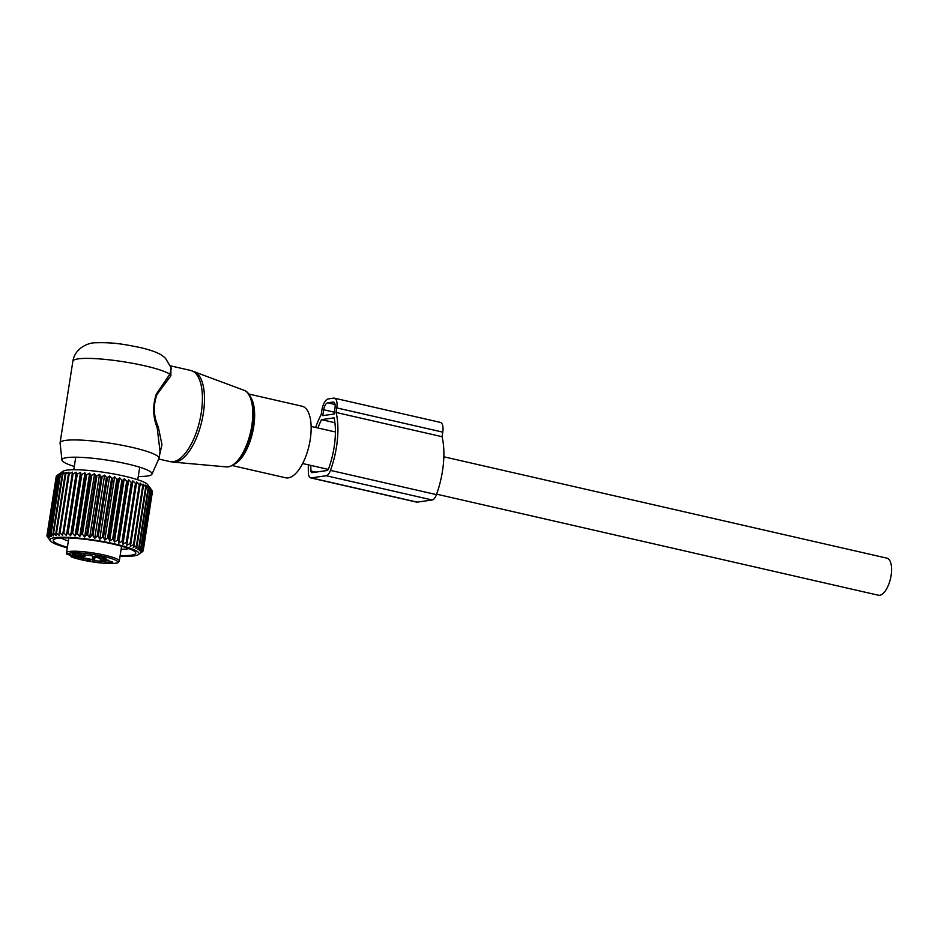 <?xml version="1.0" encoding="UTF-8"?>
<svg xmlns="http://www.w3.org/2000/svg" width="938" height="938" viewBox="0 0 938 938"><rect width="100%" height="100%" fill="white"/><g stroke="black" fill="none" stroke-linecap="round" stroke-linejoin="round"><path stroke-width="1.41" d="M248.699 394.007L302.036 406.213A36.711 15.641 102.9 0 1 305.518 457.146A36.711 15.641 102.9 0 1 285.668 477.794L232.331 465.588M74.29 466.456A45.599 6.66 8.9 0 1 61.955 460.042A45.599 6.66 8.9 0 1 127.322 463.935A45.599 6.66 8.9 0 1 151.968 474.147A45.599 6.66 8.9 0 1 138.261 476.481M61.955 460.042L60.091 443.064A50.066 7.316 8.9 0 1 60.091 442.771A50.066 7.316 8.9 0 1 131.871 447.332A50.066 7.316 8.9 0 1 159.026 458.272A50.066 7.316 8.9 0 1 158.932 458.553L151.968 474.147M159.343 456.208L161.969 444.6L158.264 426.872C153.527 416.308 153.082 405.544 156.904 394.581L170.88 375.821L170.892 366.699M60.091 442.771L72.871 361.224C75.157 347.095 89.919 342.393 95.594 342.792C114.471 342.136 125.446 344.656 140.184 347.529C160.269 352.313 162.649 355.959 165.51 358.304L171.349 368.224L169.848 374.18L156.329 394.066C152.531 405.556 152.812 416.718 157.162 427.564L158.264 426.872M159.026 458.272L160.058 451.624L157.162 427.564M72.871 361.224A50.066 7.316 8.9 0 1 144.64 365.785A50.066 7.316 8.9 0 1 169.848 374.18L170.88 375.821M443.838 456.794L886.867 558.145A19.03 8.102 102.9 0 1 891.1 575.475A19.03 8.102 102.9 0 1 878.378 595.231L436.627 494.174M89.626 559.458A5.358 0.786 8.9 0 1 90.54 559.998A5.358 0.786 8.9 0 1 86.988 560.244A5.358 0.786 8.9 0 1 80.903 559.013A5.358 0.786 8.9 0 1 80 558.345A5.358 0.786 8.9 0 1 83.963 558.274A5.358 0.786 8.9 0 1 89.626 559.458M80.985 555.917A5.358 0.786 8.9 0 1 75.275 555.073A5.358 0.786 8.9 0 1 72.718 553.912A5.358 0.786 8.9 0 1 74.981 553.701A5.358 0.786 8.9 0 1 80.293 554.452A5.358 0.786 8.9 0 1 83.259 555.566A5.358 0.786 8.9 0 1 80.985 555.917M95.782 556.891A5.358 0.786 8.9 0 1 94.879 556.222A5.358 0.786 8.9 0 1 98.842 556.152A5.358 0.786 8.9 0 1 104.493 557.336A5.358 0.786 8.9 0 1 105.419 557.876A5.358 0.786 8.9 0 1 101.867 558.122A5.358 0.786 8.9 0 1 95.782 556.891M110.414 562.648A5.358 0.786 8.9 0 1 104.704 561.803A5.358 0.786 8.9 0 1 102.16 560.654A5.358 0.786 8.9 0 1 104.423 560.432A5.358 0.786 8.9 0 1 109.734 561.182A5.358 0.786 8.9 0 1 112.701 562.296A5.358 0.786 8.9 0 1 110.414 562.648M72.683 555.331L73.293 555.46A20.026 2.931 -171.1 0 0 73.973 555.531L80.246 556.187A7.34 1.067 8.9 0 0 85.241 555.941L85.381 555.015M73.164 555.448L76.048 557.137A6.343 0.926 8.9 0 1 72.414 557.055L71.077 556.809C80.961 560.244 92.956 562.46 107.049 563.468C113.779 563.597 117.508 563.257 118.258 562.46L119.29 561.006L121.6 546.244M92.756 556.105L92.159 559.951A7.34 1.067 -171.1 0 0 83.001 557.864L76.717 557.207A20.026 2.931 -171.1 0 0 76.048 557.137M92.159 559.951L94.433 560.83A5.335 0.786 -171.1 0 1 100.765 561.487L101.656 561.534L100.53 560.83A7.34 1.067 -171.1 0 1 100.167 560.408A7.34 1.067 -171.1 0 1 105.15 560.162L108.656 560.361A5.335 0.786 -171.1 0 1 106.228 559.306A5.335 0.786 -171.1 0 1 106.569 559.095L102.406 558.485A7.34 1.067 -171.1 0 1 93.249 556.398L90.963 555.519A5.335 0.786 -171.1 0 1 84.643 554.862L83.74 554.815L84.877 555.519A7.34 1.067 8.9 0 1 85.241 555.941M68.626 554.686L67.688 554.581A25.361 3.705 8.9 0 1 78.487 552.904A25.361 3.705 8.9 0 1 113.346 559.212A25.361 3.705 8.9 0 1 106.909 563.445A25.361 3.705 8.9 0 1 71.593 556.961L69.881 554.85M67.688 554.581L66.739 553.373L67.501 554.581L72.988 555.413M58.168 474.991L60.02 473.479L57.136 475.437A48.729 7.117 -171.1 0 0 56.925 475.566L62.858 471.345A43.394 6.343 -171.1 0 1 106.1 472.646A43.394 6.343 -171.1 0 1 147.653 484.618L151.663 490.07A48.729 7.117 -171.1 0 0 151.44 489.882L149.224 487.139L150.408 489.108A48.729 7.117 -171.1 0 0 150.08 488.897L147.712 486.189L148.603 488.088A48.729 7.117 -171.1 0 0 148.157 487.866L145.671 485.181L146.258 487.021A48.729 7.117 -171.1 0 0 145.707 486.787L143.139 484.137L143.408 485.907A48.729 7.117 -171.1 0 0 142.752 485.673L140.125 483.058L140.079 484.782A48.729 7.117 -171.1 0 0 139.328 484.547L136.69 481.98L136.315 483.645A48.729 7.117 -171.1 0 0 135.482 483.41L132.868 480.889L132.164 482.519A48.729 7.117 -171.1 0 0 131.261 482.284L128.705 479.822L127.685 481.405A48.729 7.117 -171.1 0 0 126.7 481.182L124.238 478.779L122.901 480.326A48.729 7.117 -171.1 0 0 121.881 480.115L119.548 477.782L117.907 479.295A48.729 7.117 -171.1 0 0 116.84 479.084L114.671 476.821L112.748 478.321A48.729 7.117 -171.1 0 0 111.645 478.134L109.664 475.929L107.471 477.419A48.729 7.117 -171.1 0 0 106.369 477.243L104.599 475.12L102.172 476.598A48.729 7.117 -171.1 0 0 101.058 476.445L99.545 474.382L96.895 475.871A48.729 7.117 -171.1 0 0 95.793 475.73L94.539 473.737L91.701 475.238A48.729 7.117 -171.1 0 0 90.634 475.12L89.661 473.198L86.671 474.722A48.729 7.117 -171.1 0 0 85.639 474.628L84.971 472.764L81.841 474.311A48.729 7.117 -171.1 0 0 80.867 474.241L80.516 472.447L77.291 474.018A48.729 7.117 -171.1 0 0 76.377 473.983L76.341 472.236L73.07 473.854A48.729 7.117 -171.1 0 0 72.238 473.842L72.531 472.154L69.224 473.819A48.729 7.117 -171.1 0 0 68.474 473.819L69.095 472.189L65.812 473.901A48.729 7.117 -171.1 0 0 65.156 473.936L66.094 472.342L62.858 474.1A48.729 7.117 -171.1 0 0 62.307 474.159L63.561 472.611L60.407 474.44L51.168 533.476A48.729 7.117 -171.1 0 0 50.722 533.57L59.962 474.522L61.533 472.987L58.496 474.886A48.729 7.117 -171.1 0 0 58.168 474.991L48.917 534.039A48.729 7.117 8.9 0 1 49.245 533.933L51.613 536.278L50.722 533.57M62.307 474.159L53.056 533.206L53.654 535.891L51.168 533.476M150.197 488.03L152.237 490.785L142.986 549.832A48.729 7.117 8.9 0 1 143.08 550.008L140.712 552.142L143.197 550.653A48.729 7.117 8.9 0 1 143.197 550.712A48.729 7.117 8.9 0 1 143.174 550.817L140.571 552.881L142.822 551.392A48.729 7.117 8.9 0 1 142.67 551.532L139.879 553.526M143.08 550.008L152.331 490.961A48.729 7.117 -171.1 0 0 152.237 490.785M56.163 476.844L46.9 535.915L48.717 538.06L47.017 535.305A48.729 7.117 8.9 0 1 47.099 535.152L49.139 537.368L47.674 534.613A48.729 7.117 8.9 0 1 47.897 534.484L50.113 536.771L48.917 534.039M56.913 475.683L56.35 476.105A48.729 7.117 -171.1 0 0 56.257 476.258L47.017 535.305M67.29 547.862A45.059 6.578 8.9 0 1 50.312 540.827L46.935 536.079A48.729 7.117 8.9 0 1 46.923 536.032A48.729 7.117 8.9 0 1 46.9 535.915M50.312 540.827A45.059 6.578 8.9 0 1 49.984 540.159A45.059 6.578 8.9 0 1 93.061 539.878A45.059 6.578 8.9 0 1 138.988 553.361A45.059 6.578 8.9 0 1 138.367 554.616A45.059 6.578 8.9 0 1 120.052 556.128M136.69 481.98L126.782 545.259L130.089 543.594A48.729 7.117 8.9 0 1 130.839 543.829L130.218 546.35L133.501 544.72A48.729 7.117 8.9 0 1 134.169 544.955L133.219 547.417L136.456 545.834A48.729 7.117 8.9 0 1 137.018 546.068L135.764 548.46L138.918 546.913A48.729 7.117 8.9 0 1 139.363 547.135L137.804 549.469L140.829 547.944A48.729 7.117 8.9 0 1 141.169 548.155L139.316 550.43L142.201 548.929A48.729 7.117 8.9 0 1 142.412 549.117L140.29 551.321L142.986 549.832M126.782 545.259L127.076 542.692A48.729 7.117 8.9 0 0 126.231 542.457L122.96 544.181L122.925 541.566A48.729 7.117 8.9 0 0 122.01 541.332L118.798 543.114L118.434 540.452A48.729 7.117 8.9 0 0 117.461 540.229L114.33 542.07L113.662 539.373A48.729 7.117 8.9 0 0 112.63 539.151L109.629 541.062L108.667 538.342A48.729 7.117 8.9 0 0 107.589 538.131L104.751 540.112L103.497 537.368A48.729 7.117 8.9 0 0 102.406 537.181L99.756 539.221L98.232 536.466A48.729 7.117 8.9 0 0 97.118 536.29L94.691 538.4L92.921 535.645A48.729 7.117 8.9 0 0 91.818 535.481L89.626 537.673L87.644 534.918A48.729 7.117 8.9 0 0 86.554 534.777L84.631 537.028L82.462 534.285A48.729 7.117 8.9 0 0 81.383 534.168L79.753 536.489L77.42 533.769A48.729 7.117 8.9 0 0 76.388 533.675L75.063 536.055L72.601 533.359A48.729 7.117 8.9 0 0 71.616 533.288L70.596 535.739L68.052 533.065A48.729 7.117 8.9 0 0 67.137 533.019L66.434 535.528L63.819 532.901A48.729 7.117 8.9 0 0 62.987 532.878L62.612 535.446L59.985 532.854A48.729 7.117 8.9 0 0 59.223 532.866L59.188 535.469L56.561 532.948A48.729 7.117 8.9 0 0 55.905 532.972L56.186 535.621L53.607 533.147A48.729 7.117 8.9 0 0 53.056 533.206M62.858 474.1L53.607 533.147M65.812 473.901L56.561 532.948M65.156 473.936L55.905 532.972M68.474 473.819L59.223 532.866M69.224 473.819L59.985 532.854M72.238 473.842L62.987 532.878M73.07 473.854L63.819 532.901M76.341 472.236L66.434 535.528M76.377 473.983L67.137 533.019M77.291 474.018L68.052 533.065M80.516 472.447L70.596 535.739M80.867 474.241L71.616 533.288M81.841 474.311L72.601 533.359M84.971 472.764L75.063 536.055M85.639 474.628L76.388 533.675M86.671 474.722L77.42 533.769M89.661 473.198L79.753 536.489M90.634 475.12L81.383 534.168M91.701 475.238L82.462 534.285M94.539 473.737L84.631 537.028M95.793 475.73L86.554 534.777M96.895 475.871L87.644 534.918M99.545 474.382L89.626 537.673M101.058 476.445L91.818 535.481M102.172 476.598L92.921 535.645M104.599 475.12L94.691 538.4M106.369 477.243L97.118 536.29M107.471 477.419L98.232 536.466M109.664 475.929L99.756 539.221M111.645 478.134L102.406 537.181M112.748 478.321L103.497 537.368M114.671 476.821L104.751 540.112M116.84 479.084L107.589 538.131M117.907 479.295L108.667 538.342M119.548 477.782L109.629 541.062M121.881 480.115L112.63 539.151M122.901 480.326L113.662 539.373M124.238 478.779L114.33 542.07M126.7 481.182L117.461 540.229M127.685 481.405L118.434 540.452M128.705 479.822L118.798 543.114M131.261 482.284L122.01 541.332M132.164 482.519L122.925 541.566M132.868 480.889L122.96 544.181M135.482 483.41L126.231 542.457M136.315 483.645L127.076 542.692M139.328 484.547L130.089 543.594M140.079 484.782L130.839 543.829M142.752 485.673L133.501 544.72M143.408 485.907L134.169 544.955M145.707 486.787L136.456 545.834M146.258 487.021L137.018 546.068M148.157 487.866L138.918 546.913M148.603 488.088L139.363 547.135M150.08 488.897L140.829 547.944M150.408 489.108L141.169 548.155M151.44 489.882L142.201 548.929M151.663 490.07L142.412 549.117M152.273 491.336L143.197 550.653M143.197 550.712L152.437 491.664A48.729 7.117 -171.1 0 0 152.437 491.664A48.729 7.117 -171.1 0 0 152.448 491.606M56.35 476.105L47.099 535.152M56.925 475.566L47.674 534.613M57.136 475.437L47.897 534.484M58.496 474.886L49.245 533.933M120.146 555.531A41.788 6.109 -171.1 0 0 135.459 552.259A41.788 6.109 -171.1 0 0 128.506 548.46A41.788 6.109 -171.1 0 0 85.639 539.373A41.788 6.109 -171.1 0 0 53.794 539.467A41.788 6.109 -171.1 0 0 60.478 545.048A41.788 6.109 -171.1 0 0 67.384 547.264M61.134 538.002A36.453 5.323 -171.1 0 0 65.637 540.054A36.453 5.323 -171.1 0 0 68.368 540.991M121.131 549.246A36.453 5.323 -171.1 0 0 128.916 548.624M334.901 422.721L321.5 419.649L334.127 417.844A50.066 21.328 -77.1 0 1 328.687 468.461A3.342 1.419 -77.1 0 1 327.045 470.524L312.014 472.67A3.342 1.419 -77.1 0 1 311.779 472.658A3.342 1.419 -77.1 0 1 310.97 470.993A50.066 21.328 -77.1 0 1 310.818 465.4M321.5 419.649A50.066 21.328 -77.1 0 0 317.935 427.986M310.595 477.864L416.578 502.111A8.677 3.693 -77.1 0 0 417.176 502.135L432.207 499.989A8.677 3.693 -77.1 0 0 436.463 494.631A55.401 23.602 -77.1 0 0 442.044 436.698L336.062 412.45A55.401 23.602 -77.1 0 1 330.481 470.395A8.677 3.693 -77.1 0 1 326.225 475.742L311.205 477.888A8.677 3.693 -77.1 0 1 310.595 477.864A8.677 3.693 -77.1 0 1 308.461 473.538A55.401 23.602 -77.1 0 1 308.356 464.838M442.044 436.698L442.759 432.137L336.777 407.901A10.681 4.549 -77.1 0 0 334.397 398.169A10.681 4.549 -77.1 0 0 333.658 398.134L328.3 398.908A10.681 4.549 -77.1 0 0 321.898 410.023L321.183 414.573A55.401 23.602 -77.1 0 0 315.614 427.458M336.777 407.901L336.062 412.45M442.759 432.137A10.681 4.549 -77.1 0 0 440.379 422.405L334.397 398.169M322.766 415.64L334.069 414.021L334.995 408.147A6.672 2.837 -77.1 0 0 333.506 402.074A6.672 2.837 -77.1 0 0 333.037 402.05L327.69 402.812A6.672 2.837 -77.1 0 0 323.692 409.765L322.766 415.64M194.025 371.46A46.583 19.839 102.9 0 1 197.332 435.76A46.583 19.839 102.9 0 1 173.284 462.117L169.966 461.59A46.724 19.897 102.9 0 0 195.233 435.326A46.724 19.897 102.9 0 0 190.801 370.487L243.927 390.243C255.453 393.89 256.566 422.569 247.749 444.471C241.758 459.245 234.641 466.714 226.386 466.901A39.384 16.778 -77.1 0 0 246.729 444.612A39.384 16.778 -77.1 0 0 243.927 390.243M249.016 395.027A38.059 16.204 102.9 0 1 247.761 444.389M250.469 396.95A36.711 15.641 102.9 0 1 248.992 444.225A36.711 15.641 102.9 0 1 235.204 463.7M72.238 555.249L72.203 555.495A5.007 0.727 -171.1 0 0 73.141 555.577M76.939 555.835L76.717 557.207M83.001 557.864L83.236 556.363M93.261 560.619L93.87 556.703M95.019 557.102L94.433 560.83M105.373 558.802L105.15 560.162M84.877 555.519L84.971 554.933M68.497 554.675A6.343 0.926 8.9 0 1 73.293 555.46M69.822 555.249L72.203 555.495L72.414 557.055M66.891 554.229L66.528 552.74A26.698 3.904 8.9 0 1 77.948 551.321A26.698 3.904 8.9 0 1 105.443 555.319A26.698 3.904 8.9 0 1 119.29 561.006M315.872 472.119L310.97 470.993M432.207 499.989L326.225 475.742M417.176 502.135L311.205 477.888M436.463 494.631L330.481 470.395M334.362 412.204L323.692 409.765M333.94 402.261L333.037 402.05M335.042 404.501L327.69 402.812M226.386 466.901L173.284 462.117M158.721 459.022L169.966 461.59M170.575 365.867L190.801 370.487M311.135 426.438L335.394 431.984M302.646 463.524L328.265 469.387M100.507 558.251L100.167 560.408M66.528 552.74L68.837 537.99M138.367 554.616L141.216 552.588M137.757 479.74L139.715 467.206M73.785 469.727L75.743 457.193"/></g></svg>

